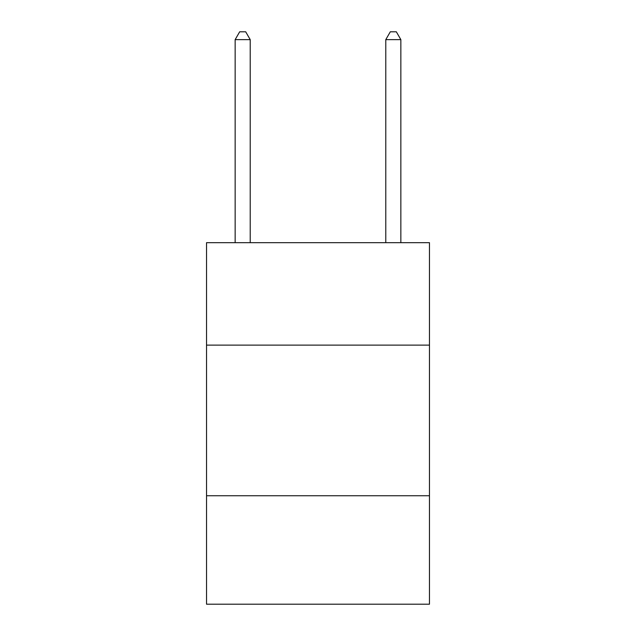 <?xml version="1.0" encoding="UTF-8"?>
<svg xmlns="http://www.w3.org/2000/svg" width="636" height="636" viewBox="0 0 636 636"><rect width="100%" height="100%" fill="white"/><g stroke="black" fill="none" stroke-linecap="round" stroke-linejoin="round"><path stroke-width="0.95" d="M429.467 345.117L429.467 242.682L206.533 242.682L206.533 345.117L429.467 345.117L429.467 604.2L206.533 604.2L206.533 345.117M429.467 495.746L206.533 495.746M250.218 242.682L250.218 39.631L235.153 39.631L235.153 242.682M235.153 39.631L239.669 31.8L245.695 31.8L250.218 39.631M400.847 242.682L400.847 39.631L385.782 39.631L385.782 242.682M385.782 39.631L390.305 31.8L396.331 31.8L400.847 39.631"/></g></svg>
